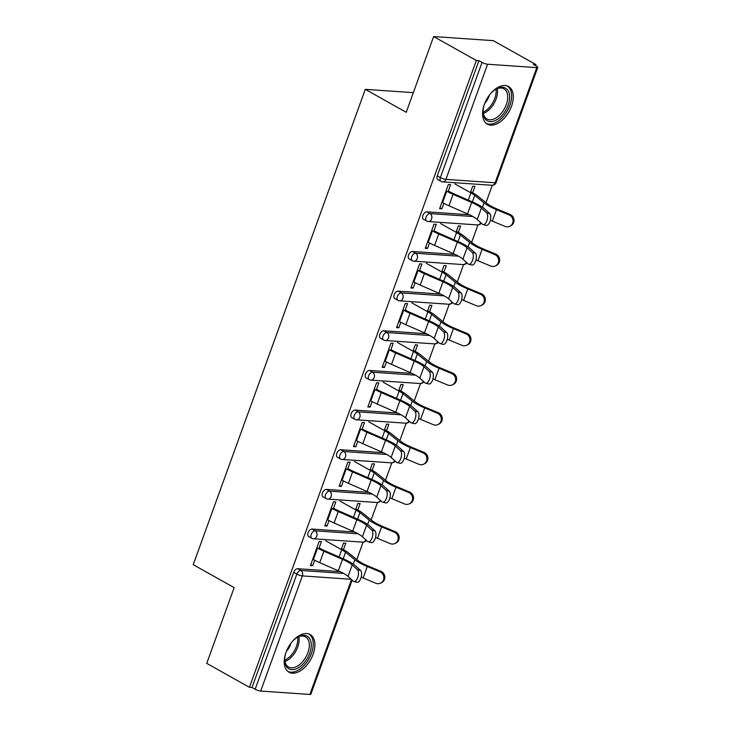 <?xml version="1.0" encoding="UTF-8"?>
<svg xmlns="http://www.w3.org/2000/svg" width="731" height="731" viewBox="0 0 731 731"><rect width="100%" height="100%" fill="white"/><g stroke="black" fill="none" stroke-linecap="round" stroke-linejoin="round"><path stroke-width="1.1" d="M313.115 654.291A21.601 12.756 119.3 0 0 310.118 634.517A21.601 12.756 119.3 0 0 285.985 652.418A21.601 12.756 119.3 0 0 288.983 672.2A21.601 12.756 119.3 0 0 313.115 654.291M511.499 106.26A21.601 12.756 119.3 0 0 508.502 86.486A21.601 12.756 119.3 0 0 484.37 104.396A21.601 12.756 119.3 0 0 487.367 124.169A21.601 12.756 119.3 0 0 511.499 106.26M352.168 580.149L310.876 694.222A4.158 0.905 -160.1 0 1 309.889 694.45L260.684 691.06A4.158 0.905 -160.1 0 1 255.156 689.242L252.031 687.487L249.426 687.314L206.736 663.373L234.158 587.623L193.222 564.679L365.29 89.346L406.226 112.3L433.638 36.55L493.279 40.662L535.969 64.593L533.365 64.419L536.481 66.165A4.158 0.905 19.9 0 1 537.778 67.398L496.102 182.549A4.158 0.905 19.9 0 1 495.115 182.768L536.801 67.627A4.158 0.905 19.9 0 0 537.778 67.398M356.801 559.562L363.097 542.164M371.156 519.905L377.452 502.508M385.511 480.249L391.807 462.86M399.866 440.601L406.162 423.203M414.212 400.944L420.517 383.547M428.567 361.288L434.863 343.899M442.922 321.64L449.218 304.242M457.277 281.983L463.573 264.595M471.632 242.336L477.928 224.938M485.987 202.679L492.283 185.281M535.585 65.662L535.969 64.593M413.335 92.654L365.29 89.346M487.595 64.237L445.91 179.378A4.158 0.905 19.9 0 1 440.382 177.56A4.158 2.458 119.3 0 0 440.957 181.361L437.832 179.616A4.158 2.458 -60.7 0 1 437.257 175.815L440.382 177.56L482.058 62.409A4.158 0.905 19.9 0 0 487.595 64.237L536.801 67.627M437.257 175.815L478.942 60.664L476.338 60.481L433.638 36.55M482.058 62.409L478.942 60.664M249.426 687.314L476.338 60.481M439.952 207.75L441.88 208.828L439.623 208.673L448.359 184.523L450.625 184.678L448.012 191.906M470.389 192.591L472.701 186.204L474.967 186.359L472.655 192.746M441.88 208.828L443.863 203.346M312.055 529.061L315.18 530.807A4.158 2.458 -60.7 0 0 311.187 534.443A4.158 2.458 119.3 0 0 311.762 538.244L308.646 536.49A4.158 2.458 -60.7 0 1 308.071 532.689A4.158 2.458 -60.7 0 1 312.055 529.061L354.562 531.985M252.031 687.487L293.716 572.346A4.158 2.458 -60.7 0 1 297.709 568.709L340.207 571.642M333.172 509.132L335.785 501.905L333.528 501.749L324.783 525.9L327.049 526.055L329.032 520.573M355.558 509.818L357.87 503.431L360.127 503.586L357.815 509.973M340.765 449.748L343.89 451.502A4.158 2.458 -60.7 0 0 339.897 455.13A4.158 2.458 119.3 0 0 340.472 458.94L337.356 457.186A4.158 2.458 -60.7 0 1 336.781 453.384A4.158 2.458 -60.7 0 1 340.765 449.748L383.263 452.681M361.882 429.828L364.495 422.6L362.238 422.445L353.493 446.586L355.759 446.742L357.742 441.259M384.268 430.513L386.58 424.117L388.837 424.272L386.525 430.669M369.475 370.443L372.591 372.198A4.158 2.458 -60.7 0 0 368.607 375.825A4.158 2.458 119.3 0 0 369.182 379.627L366.067 377.881A4.158 2.458 -60.7 0 1 365.491 374.08A4.158 2.458 -60.7 0 1 369.475 370.443L411.973 373.377M390.592 350.514L393.205 343.296L390.948 343.131L382.203 367.282L384.46 367.437L386.452 361.955M412.978 351.2L415.29 344.813L417.547 344.968L415.235 351.364M398.185 291.139L401.301 292.884A4.158 2.458 -60.7 0 0 397.317 296.521A4.158 2.458 119.3 0 0 397.892 300.322L394.777 298.577A4.158 2.458 -60.7 0 1 394.192 294.776A4.158 2.458 -60.7 0 1 398.185 291.139L440.683 294.063M419.302 271.21L421.915 263.982L419.658 263.827L410.913 287.977L413.17 288.133L415.162 282.65M441.679 271.895L444 265.508L446.257 265.664L443.945 272.051M426.895 211.835L430.011 213.58A4.158 2.458 -60.7 0 0 426.027 217.217A4.158 2.458 119.3 0 0 426.602 221.018L423.477 219.273A4.158 2.458 -60.7 0 1 422.902 215.462A4.158 2.458 -60.7 0 1 426.895 211.835L469.393 214.759M456.034 232.248L458.355 225.852L460.612 226.007L458.3 232.403M433.657 231.553L436.27 224.335L434.004 224.179L425.268 248.321L427.525 248.476L429.508 242.994M412.54 251.482L415.656 253.237A4.158 2.458 -60.7 0 0 411.672 256.864A4.158 2.458 119.3 0 0 412.247 260.675L409.132 258.92A4.158 2.458 -60.7 0 1 408.547 255.119A4.158 2.458 -60.7 0 1 412.54 251.482L455.038 254.415M427.333 311.552L429.645 305.165L431.902 305.32L429.59 311.708M404.947 310.867L407.56 303.639L405.303 303.484L396.558 327.634L398.815 327.79L400.807 322.307M383.83 330.796L386.946 332.541A4.158 2.458 -60.7 0 0 382.962 336.169A4.158 2.458 119.3 0 0 383.537 339.979L380.422 338.225A4.158 2.458 -60.7 0 1 379.846 334.423A4.158 2.458 -60.7 0 1 383.83 330.796L426.328 333.72M398.623 390.857L400.935 384.469L403.192 384.625L400.88 391.012M376.237 390.171L378.85 382.943L376.593 382.788L367.848 406.939L370.114 407.094L372.097 401.611M355.12 410.1L358.245 411.845A4.158 2.458 -60.7 0 0 354.252 415.482A4.158 2.458 119.3 0 0 354.827 419.283L351.712 417.538A4.158 2.458 -60.7 0 1 351.136 413.728A4.158 2.458 -60.7 0 1 355.12 410.1L397.618 413.024M369.913 470.161L372.225 463.774L374.482 463.929L372.17 470.316M347.527 469.476L350.14 462.248L347.883 462.093L339.138 486.243L341.404 486.398L343.387 480.916M326.41 489.404L329.535 491.15A4.158 2.458 -60.7 0 0 325.542 494.786A4.158 2.458 119.3 0 0 326.117 498.588L323.001 496.842A4.158 2.458 -60.7 0 1 322.426 493.041A4.158 2.458 -60.7 0 1 326.41 489.404L368.908 492.338M341.203 549.474L343.515 543.078L345.781 543.234L343.46 549.63M318.817 548.78L321.439 541.561L319.173 541.406L310.437 565.547L312.694 565.703L314.677 560.22M427.525 248.476L425.597 247.398M413.17 288.133L411.251 287.055M398.815 327.79L396.896 326.702M384.46 367.437L382.541 366.359M370.114 407.094L368.186 406.016M355.759 446.742L353.831 445.663M341.404 486.398L339.476 485.32M327.049 526.055L325.121 524.977M312.694 565.703L310.766 564.624M441.935 202.277L442.593 202.651A22.158 4.815 -160.1 0 0 448.935 205.767L467.529 213.909A18.558 4.03 19.9 0 1 472.829 216.522A18.558 4.03 19.9 0 1 477.242 219.528L482.487 224.298A6.232 2.842 -76.7 0 0 483.127 224.636A6.232 2.842 -76.7 0 0 487.129 219.976A6.232 2.842 -76.7 0 0 486.636 212.858L481.382 208.097A18.558 4.03 19.9 0 0 476.968 205.082A18.558 4.03 19.9 0 0 471.669 202.478L453.074 194.336A22.158 4.815 -160.1 0 1 446.742 191.211L446.074 190.846M448.331 191.001L448.998 191.367A18.558 4.03 19.9 0 0 454.298 193.98L472.902 202.121A22.158 4.815 -160.1 0 1 479.234 205.237A22.158 4.815 -160.1 0 1 484.507 208.828L489.752 213.598A6.232 2.842 103.3 0 1 490.245 220.716A6.232 2.842 103.3 0 1 486.243 225.376L483.127 224.636M490.373 220.25A22.158 4.815 19.9 0 0 492.338 221.1L504.993 226.372A6.232 5.939 -114.9 0 0 513.052 220.57A6.232 5.939 -114.9 0 0 509.132 214.932L510.119 214.475L497.464 209.203A18.558 4.03 -160.1 0 1 490.885 206.041A18.558 4.03 -160.1 0 1 487.047 203.538L477.745 196.036A22.158 4.815 19.9 0 0 473.167 193.039L470.727 191.668M454.92 183.92L470.91 192.883A18.558 4.03 -160.1 0 1 474.739 195.387L484.041 202.889A22.158 4.815 19.9 0 0 488.619 205.886A22.158 4.815 19.9 0 0 496.477 209.66L509.132 214.932M510.119 214.475A6.232 5.939 65.1 0 1 510.667 225.842L509.69 226.299M489.916 94.427A18.695 11.038 -60.7 0 1 495.554 89.392A18.695 11.038 -60.7 0 1 507.533 89.886A18.695 11.038 -60.7 0 1 508.109 105.264A18.695 11.038 -60.7 0 1 493.114 121.319A18.695 11.038 -60.7 0 1 483.1 111.615A18.695 11.038 -60.7 0 1 484.452 104.167M483.109 111.057A17.306 10.225 119.3 0 0 486.937 119.007A17.306 10.225 119.3 0 0 506.263 104.652A17.306 10.225 119.3 0 0 503.869 88.807A17.306 10.225 119.3 0 0 495.088 89.694M484.808 103.245A12.326 7.283 119.3 0 0 488.911 96.465A12.326 7.283 119.3 0 0 489.304 95.222M486.152 123.32A21.464 12.674 119.3 0 0 509.854 105.383A21.464 12.674 119.3 0 0 507.14 85.892M291.532 642.458A18.695 11.038 -60.7 0 1 297.17 637.414A18.695 11.038 -60.7 0 1 309.24 638.026A18.695 11.038 -60.7 0 1 305.046 661.756A18.695 11.038 -60.7 0 1 286.744 666.937A18.695 11.038 -60.7 0 1 284.715 659.636A18.695 11.038 -60.7 0 1 286.068 652.198M284.724 659.088A17.306 10.225 119.3 0 0 286.607 665.32A17.306 10.225 119.3 0 0 288.553 667.028A17.306 10.225 119.3 0 0 304.809 658.786A17.306 10.225 119.3 0 0 307.431 638.547A17.306 10.225 119.3 0 0 305.485 636.838A17.306 10.225 119.3 0 0 296.704 637.715M287.767 671.35A21.464 12.674 119.3 0 0 307.797 660.751A21.464 12.674 119.3 0 0 310.903 635.888A21.464 12.674 119.3 0 0 308.756 633.914M286.433 651.266A12.326 7.283 119.3 0 0 290.929 643.253M412.247 260.675A4.158 4.158 0 0 0 413.993 261.186A4.158 3.226 93.9 0 0 417.2 258.683A4.158 3.226 -86.1 0 0 415.656 253.237L458.492 256.188A18.558 4.03 19.9 0 1 462.887 259.185L468.142 263.946A6.232 2.842 -76.7 0 0 468.772 264.293A6.232 2.842 -76.7 0 0 472.774 259.624A6.232 2.842 -76.7 0 0 472.281 252.506L467.036 247.745A18.558 4.03 19.9 0 0 462.613 244.739A18.558 4.03 19.9 0 0 457.314 242.125L438.719 233.984A22.158 4.815 -160.1 0 1 432.386 230.868L431.719 230.493M458.474 256.179A18.558 4.03 19.9 0 0 453.174 253.566L434.579 245.424A22.158 4.815 -160.1 0 1 428.247 242.308L427.58 241.934M433.986 230.649L434.643 231.023A18.558 4.03 19.9 0 0 439.943 233.637L458.547 241.778A22.158 4.815 -160.1 0 1 464.879 244.894A22.158 4.815 -160.1 0 1 470.152 248.485L475.397 253.246A6.232 2.842 103.3 0 1 475.89 260.364A6.232 2.842 103.3 0 1 471.888 265.033L468.772 264.293M397.892 300.322A4.158 4.158 0 0 0 399.638 300.843A4.158 3.226 93.9 0 0 402.845 298.339A4.158 3.226 -86.1 0 0 401.301 292.884L444.137 295.836A18.558 4.03 19.9 0 1 448.532 298.842L453.787 303.603A6.232 2.842 -76.7 0 0 454.417 303.95A6.232 2.842 -76.7 0 0 458.419 299.281A6.232 2.842 -76.7 0 0 457.926 292.162L452.681 287.402A18.558 4.03 19.9 0 0 448.258 284.396A18.558 4.03 19.9 0 0 442.959 281.782L424.364 273.641A22.158 4.815 -160.1 0 1 418.031 270.525L417.364 270.15M444.119 295.827A18.558 4.03 19.9 0 0 438.819 293.222L420.224 285.081A22.158 4.815 -160.1 0 1 413.892 281.956L413.225 281.59M419.631 270.306L420.288 270.68A18.558 4.03 19.9 0 0 425.597 273.284L444.192 281.426A22.158 4.815 -160.1 0 1 450.524 284.551A22.158 4.815 -160.1 0 1 455.797 288.142L461.042 292.903A6.232 2.842 103.3 0 1 461.535 300.021A6.232 2.842 103.3 0 1 457.533 304.681L454.417 303.95M383.537 339.979A4.158 4.158 0 0 0 385.283 340.5A4.158 3.226 93.9 0 0 388.49 337.996A4.158 3.226 -86.1 0 0 386.946 332.541L429.782 335.492A18.558 4.03 19.9 0 1 434.187 338.49L439.432 343.259A6.232 2.842 -76.7 0 0 440.062 343.597A6.232 2.842 -76.7 0 0 444.064 338.937A6.232 2.842 -76.7 0 0 443.571 331.819L438.326 327.049A18.558 4.03 19.9 0 0 433.912 324.043A18.558 4.03 19.9 0 0 428.604 321.43L410.009 313.288A22.158 4.815 -160.1 0 1 403.676 310.172L403.009 309.798M429.764 335.483A18.558 4.03 19.9 0 0 424.464 332.87L405.869 324.728A22.158 4.815 -160.1 0 1 399.537 321.613L398.87 321.238M405.276 309.953L405.933 310.328A18.558 4.03 19.9 0 0 411.242 312.941L429.837 321.083A22.158 4.815 -160.1 0 1 436.169 324.198A22.158 4.815 -160.1 0 1 441.442 327.79L446.687 332.559A6.232 2.842 103.3 0 1 447.189 339.668A6.232 2.842 103.3 0 1 443.178 344.338L440.062 343.597M384.515 360.895L385.182 361.269A22.158 4.815 -160.1 0 0 391.514 364.385L410.109 372.527A18.558 4.03 19.9 0 1 415.409 375.14A18.558 4.03 19.9 0 1 419.832 378.146L425.076 382.907A6.232 2.842 -76.7 0 0 425.707 383.254A6.232 2.842 -76.7 0 0 429.718 378.585A6.232 2.842 -76.7 0 0 429.216 371.467L423.971 366.706A18.558 4.03 19.9 0 0 419.557 363.7A18.558 4.03 19.9 0 0 414.249 361.087L395.654 352.945A22.158 4.815 -160.1 0 1 389.321 349.829L388.654 349.455M390.921 349.61L391.578 349.985A18.558 4.03 19.9 0 0 396.887 352.598L415.482 360.739A22.158 4.815 -160.1 0 1 421.814 363.855A22.158 4.815 -160.1 0 1 427.087 367.446L432.332 372.207A6.232 2.842 103.3 0 1 432.834 379.325A6.232 2.842 103.3 0 1 428.823 383.994L425.707 383.254M370.16 400.542L370.827 400.917A22.158 4.815 -160.1 0 0 377.159 404.033L395.754 412.174A18.558 4.03 19.9 0 1 401.063 414.788A18.558 4.03 19.9 0 1 405.477 417.794L410.721 422.564A6.232 2.842 -76.7 0 0 411.352 422.902A6.232 2.842 -76.7 0 0 415.363 418.242A6.232 2.842 -76.7 0 0 414.861 411.124L409.616 406.363A18.558 4.03 19.9 0 0 405.202 403.357A18.558 4.03 19.9 0 0 399.894 400.743L381.299 392.602A22.158 4.815 -160.1 0 1 374.966 389.477L374.299 389.111M376.566 389.267L377.223 389.632A18.558 4.03 19.9 0 0 382.532 392.245L401.127 400.387A22.158 4.815 -160.1 0 1 407.459 403.512A22.158 4.815 -160.1 0 1 412.732 407.103L417.977 411.864A6.232 2.842 103.3 0 1 418.479 418.982A6.232 2.842 103.3 0 1 414.468 423.642L411.352 422.902M476.018 259.907A22.158 4.815 19.9 0 0 477.983 260.748L490.638 266.02A6.232 5.939 -114.9 0 0 498.697 260.218A6.232 5.939 -114.9 0 0 494.777 254.589L495.764 254.132L483.109 248.851A18.558 4.03 -160.1 0 1 476.53 245.698A18.558 4.03 -160.1 0 1 472.692 243.185L463.39 235.684A22.158 4.815 19.9 0 0 458.812 232.686L456.372 231.325M440.565 223.567L456.555 232.531A18.558 4.03 -160.1 0 1 460.384 235.044L469.695 242.546A22.158 4.815 19.9 0 0 474.264 245.543A22.158 4.815 19.9 0 0 482.122 249.308L494.777 254.589M495.764 254.132A6.232 5.939 65.1 0 1 496.312 265.499L495.335 265.956M461.663 299.564A22.158 4.815 19.9 0 0 463.628 300.404L476.283 305.677A6.232 5.939 -114.9 0 0 484.342 299.874A6.232 5.939 -114.9 0 0 480.422 294.237L481.409 293.78L468.754 288.507A18.558 4.03 -160.1 0 1 462.175 285.355A18.558 4.03 -160.1 0 1 458.337 282.842L449.035 275.34A22.158 4.815 19.9 0 0 444.457 272.343L442.017 270.973M426.21 263.224L442.2 272.188A18.558 4.03 -160.1 0 1 446.029 274.701L455.34 282.203A22.158 4.815 19.9 0 0 459.909 285.2A22.158 4.815 19.9 0 0 467.767 288.964L480.422 294.237M481.409 293.78A6.232 5.939 65.1 0 1 481.957 305.156L480.98 305.613M447.317 339.211A22.158 4.815 19.9 0 0 449.273 340.052L461.928 345.334A6.232 5.939 -114.9 0 0 469.987 339.522A6.232 5.939 -114.9 0 0 466.067 333.893L467.054 333.437L454.399 328.164A18.558 4.03 -160.1 0 1 447.82 325.003A18.558 4.03 -160.1 0 1 443.982 322.49L434.68 314.997A22.158 4.815 19.9 0 0 430.102 311.991L427.662 310.629M411.855 302.872L427.845 311.835A18.558 4.03 -160.1 0 1 431.674 314.348L440.985 321.85A22.158 4.815 19.9 0 0 445.554 324.847A22.158 4.815 19.9 0 0 453.412 328.621L466.067 333.893M467.054 333.437A6.232 5.939 65.1 0 1 467.602 344.804L466.625 345.26M432.962 378.868A22.158 4.815 19.9 0 0 434.918 379.709L447.573 384.981A6.232 5.939 -114.9 0 0 455.632 379.179A6.232 5.939 -114.9 0 0 451.712 373.541L452.699 373.084L440.044 367.812A18.558 4.03 -160.1 0 1 433.465 364.659A18.558 4.03 -160.1 0 1 429.636 362.147L420.325 354.645A22.158 4.815 19.9 0 0 415.747 351.648L413.307 350.277M397.5 342.528L413.49 351.492A18.558 4.03 -160.1 0 1 417.319 354.005L426.63 361.507A22.158 4.815 19.9 0 0 431.208 364.504A22.158 4.815 19.9 0 0 439.057 368.269L451.712 373.541M452.699 373.084A6.232 5.939 65.1 0 1 453.257 384.46L452.27 384.917M418.607 418.516A22.158 4.815 19.9 0 0 420.563 419.366L433.218 424.638A6.232 5.939 -114.9 0 0 441.277 418.836A6.232 5.939 -114.9 0 0 437.357 413.198L438.344 412.741L425.689 407.469A18.558 4.03 -160.1 0 1 419.11 404.307A18.558 4.03 -160.1 0 1 415.281 401.803L405.97 394.301A22.158 4.815 19.9 0 0 401.392 391.304L398.952 389.934M383.145 382.185L399.135 391.149A18.558 4.03 -160.1 0 1 402.964 393.653L412.275 401.155A22.158 4.815 19.9 0 0 416.853 404.152A22.158 4.815 19.9 0 0 424.702 407.925L437.357 413.198M438.344 412.741A6.232 5.939 65.1 0 1 438.902 424.117L437.915 424.565M340.472 458.94A4.158 4.158 0 0 0 342.218 459.461A4.158 3.226 93.9 0 0 345.434 456.948A4.158 3.226 -86.1 0 0 343.89 451.502L386.717 454.454A18.558 4.03 19.9 0 1 391.122 457.451L396.366 462.211A6.232 2.842 -76.7 0 0 396.997 462.559A6.232 2.842 -76.7 0 0 401.008 457.889A6.232 2.842 -76.7 0 0 400.506 450.78L395.261 446.011A18.558 4.03 19.9 0 0 390.847 443.004A18.558 4.03 19.9 0 0 385.539 440.391L366.944 432.249A22.158 4.815 -160.1 0 1 360.611 429.134L359.954 428.759M386.708 454.444A18.558 4.03 19.9 0 0 381.399 451.831L362.804 443.69A22.158 4.815 -160.1 0 1 356.472 440.574L355.805 440.199M362.21 428.914L362.878 429.289A18.558 4.03 19.9 0 0 368.177 431.902L386.772 440.044A22.158 4.815 -160.1 0 1 393.104 443.16A22.158 4.815 -160.1 0 1 398.377 446.751L403.622 451.511A6.232 2.842 103.3 0 1 404.124 458.629A6.232 2.842 103.3 0 1 400.113 463.299L396.997 462.559M404.252 458.173A22.158 4.815 19.9 0 0 406.208 459.013L418.863 464.286A6.232 5.939 -114.9 0 0 426.922 458.483A6.232 5.939 -114.9 0 0 423.002 452.854L423.989 452.398L411.334 447.125A18.558 4.03 -160.1 0 1 404.755 443.964A18.558 4.03 -160.1 0 1 400.926 441.451L391.615 433.949A22.158 4.815 19.9 0 0 387.046 430.952L384.597 429.59M368.789 421.833L384.78 430.797A18.558 4.03 -160.1 0 1 388.618 433.309L397.92 440.811A22.158 4.815 19.9 0 0 402.498 443.808A22.158 4.815 19.9 0 0 410.347 447.573L423.002 452.854M423.989 452.398A6.232 5.939 65.1 0 1 424.547 463.765L423.56 464.222M326.117 498.588A4.158 4.158 0 0 0 327.863 499.109A4.158 3.226 93.9 0 0 331.079 496.605A4.158 3.226 -86.1 0 0 329.535 491.15L372.362 494.101A18.558 4.03 19.9 0 1 376.767 497.107L382.011 501.868A6.232 2.842 -76.7 0 0 382.642 502.215A6.232 2.842 -76.7 0 0 386.653 497.546A6.232 2.842 -76.7 0 0 386.151 490.428L380.906 485.667A18.558 4.03 19.9 0 0 376.492 482.661A18.558 4.03 19.9 0 0 371.184 480.048L352.589 471.906A22.158 4.815 -160.1 0 1 346.256 468.79L345.599 468.416M372.353 494.101A18.558 4.03 19.9 0 0 367.044 491.488L348.449 483.346A22.158 4.815 -160.1 0 1 342.117 480.221L341.45 479.856M347.855 468.571L348.523 468.946A18.558 4.03 19.9 0 0 353.822 471.55L372.417 479.7A22.158 4.815 -160.1 0 1 378.749 482.816A22.158 4.815 -160.1 0 1 384.022 486.407L389.267 491.168A6.232 2.842 103.3 0 1 389.769 498.286A6.232 2.842 103.3 0 1 385.758 502.946L382.642 502.215M389.897 497.829A22.158 4.815 19.9 0 0 391.853 498.67L404.508 503.942A6.232 5.939 -114.9 0 0 412.567 498.14A6.232 5.939 -114.9 0 0 408.656 492.502L409.634 492.045L396.979 486.773A18.558 4.03 -160.1 0 1 390.4 483.62A18.558 4.03 -160.1 0 1 386.571 481.108L377.26 473.606A22.158 4.815 19.9 0 0 372.691 470.609L370.242 469.238M354.434 461.489L370.425 470.453A18.558 4.03 -160.1 0 1 374.263 472.966L383.565 480.468A22.158 4.815 19.9 0 0 388.143 483.465A22.158 4.815 19.9 0 0 396.001 487.23L408.656 492.502M409.634 492.045A6.232 5.939 65.1 0 1 410.192 503.421L409.205 503.878M311.762 538.244A4.158 4.158 0 0 0 313.508 538.765A4.158 3.226 93.9 0 0 316.724 536.262A4.158 3.226 -86.1 0 0 315.18 530.807L358.007 533.758A18.558 4.03 19.9 0 1 362.412 536.755L367.656 541.525A6.232 2.842 -76.7 0 0 368.287 541.863A6.232 2.842 -76.7 0 0 372.298 537.203A6.232 2.842 -76.7 0 0 371.796 530.085L366.551 525.315A18.558 4.03 19.9 0 0 362.137 522.309A18.558 4.03 19.9 0 0 356.838 519.704L338.234 511.554A22.158 4.815 -160.1 0 1 331.901 508.438L331.244 508.072M357.998 533.749A18.558 4.03 19.9 0 0 352.689 531.135L334.094 522.994A22.158 4.815 -160.1 0 1 327.762 519.878L327.104 519.503M333.5 508.228L334.168 508.593A18.558 4.03 19.9 0 0 339.467 511.207L358.062 519.348A22.158 4.815 -160.1 0 1 364.394 522.464A22.158 4.815 -160.1 0 1 369.667 526.055L374.912 530.825A6.232 2.842 103.3 0 1 375.414 537.934A6.232 2.842 103.3 0 1 371.403 542.603L368.287 541.863M375.542 537.477A22.158 4.815 19.9 0 0 377.498 538.327L390.153 543.599A6.232 5.939 -114.9 0 0 398.212 537.788A6.232 5.939 -114.9 0 0 394.301 532.159L395.279 531.702L382.624 526.43A18.558 4.03 -160.1 0 1 376.045 523.268A18.558 4.03 -160.1 0 1 372.216 520.764L362.905 513.263A22.158 4.815 19.9 0 0 358.336 510.265L355.896 508.895M340.079 501.137L356.07 510.11A18.558 4.03 -160.1 0 1 359.908 512.614L369.21 520.116A22.158 4.815 19.9 0 0 373.788 523.113A22.158 4.815 19.9 0 0 381.646 526.887L394.301 532.159M395.279 531.702A6.232 5.939 65.1 0 1 395.836 543.069L394.85 543.526M297.709 568.709L300.825 570.463L343.652 573.415A18.558 4.03 19.9 0 1 348.057 576.412L353.301 581.172A6.232 2.842 -76.7 0 0 353.932 581.52A6.232 2.842 -76.7 0 0 357.943 576.85A6.232 2.842 -76.7 0 0 357.441 569.732L352.196 564.972A18.558 4.03 19.9 0 0 347.782 561.965A18.558 4.03 19.9 0 0 342.483 559.352L323.879 551.211A22.158 4.815 -160.1 0 1 317.546 548.095L316.889 547.72M343.643 573.406A18.558 4.03 19.9 0 0 338.334 570.792L319.739 562.651A22.158 4.815 -160.1 0 1 313.407 559.535L312.749 559.16M319.145 547.875L319.812 548.25A18.558 4.03 19.9 0 0 325.112 550.863L343.707 559.005A22.158 4.815 -160.1 0 1 350.039 562.121A22.158 4.815 -160.1 0 1 355.312 565.712L360.557 570.472A6.232 2.842 103.3 0 1 361.059 577.591A6.232 2.842 103.3 0 1 357.057 582.26L353.932 581.52M361.187 577.134A22.158 4.815 19.9 0 0 363.152 577.974L375.807 583.247A6.232 5.939 -114.9 0 0 383.857 577.444A6.232 5.939 -114.9 0 0 379.946 571.806L380.924 571.359L368.269 566.077A18.558 4.03 -160.1 0 1 361.69 562.925A18.558 4.03 -160.1 0 1 357.861 560.412L348.559 552.91A22.158 4.815 19.9 0 0 343.981 549.913L341.541 548.542M325.734 540.794L341.715 549.758A18.558 4.03 -160.1 0 1 345.553 552.27L354.855 559.772A22.158 4.815 19.9 0 0 359.433 562.769A22.158 4.815 19.9 0 0 367.291 566.534L379.946 571.806M380.924 571.359A6.232 5.939 65.1 0 1 381.481 582.726L380.495 583.183M440.957 181.361A4.158 4.158 0 0 0 442.703 181.882A4.158 3.226 93.9 0 0 445.91 179.378L495.115 182.768A4.158 3.226 93.9 0 1 491.908 185.272A4.158 4.158 0 0 0 496.102 182.549M309.889 694.45L351.492 579.528M351.218 579.281L302.369 575.909L260.684 691.06M255.156 689.242L296.832 574.091L293.716 572.346M302.369 575.909A4.158 0.905 -160.1 0 1 296.832 574.091A4.158 2.458 -60.7 0 1 300.825 570.463A4.158 3.226 -86.1 0 1 302.369 575.909M426.602 221.018A4.158 4.158 0 0 0 428.348 221.539A4.158 3.226 93.9 0 0 431.555 219.035A4.158 3.226 -86.1 0 0 430.011 213.58L472.847 216.531M369.182 379.627A4.158 4.158 0 0 0 370.928 380.147A4.158 3.226 93.9 0 0 374.135 377.644A4.158 3.226 -86.1 0 0 372.591 372.198L415.427 375.149M354.827 419.283A4.158 4.158 0 0 0 356.573 419.804A4.158 3.226 93.9 0 0 359.789 417.3A4.158 3.226 -86.1 0 0 358.245 411.845L401.072 414.797M480.678 222.644A4.158 3.226 93.9 0 1 477.553 224.929A4.158 4.158 0 0 0 481.245 223.165M466.323 262.301A4.158 3.226 93.9 0 1 463.198 264.585A4.158 4.158 0 0 0 466.89 262.813M451.968 301.949A4.158 3.226 93.9 0 1 448.843 304.233A4.158 4.158 0 0 0 452.535 302.47M437.613 341.605A4.158 3.226 93.9 0 1 434.488 343.89A4.158 4.158 0 0 0 438.18 342.126M423.258 381.262A4.158 3.226 93.9 0 1 420.133 383.547A4.158 4.158 0 0 0 423.825 381.774M408.903 420.91A4.158 3.226 93.9 0 1 405.778 423.194A4.158 4.158 0 0 0 409.47 421.431M394.548 460.567A4.158 3.226 93.9 0 1 391.423 462.851A4.158 4.158 0 0 0 395.124 461.078M380.193 500.223A4.158 3.226 93.9 0 1 377.077 502.499A4.158 4.158 0 0 0 380.769 500.735M365.838 539.871A4.158 3.226 93.9 0 1 362.722 542.155A4.158 4.158 0 0 0 366.414 540.392M467.529 213.909L471.669 202.478M486.636 212.858L489.752 213.598M477.242 219.528L481.382 208.097M448.935 205.767L453.074 194.336M442.593 202.651L446.742 191.211M496.477 209.66L492.338 221.1M470.91 192.883L468.288 200.102M474.739 195.387L472.381 201.902M484.041 202.889L482.469 207.248M497.281 88.652A17.306 10.225 -60.7 0 1 496.111 98.959A17.306 10.225 -60.7 0 1 483.365 113.469M483.173 112.145A16.74 9.887 119.3 0 0 494.786 98.393A16.74 9.887 119.3 0 0 496.047 89.182M298.897 636.674A17.306 10.225 -60.7 0 1 284.98 661.5M284.788 660.166A16.74 9.887 119.3 0 0 297.663 637.204M453.174 253.566L457.314 242.125M472.281 252.506L475.397 253.246M462.887 259.185L467.036 247.745M434.579 245.424L438.719 233.984M428.247 242.308L432.386 230.868M438.819 293.222L442.959 281.782M457.926 292.162L461.042 292.903M448.532 298.842L452.681 287.402M420.224 285.081L424.364 273.641M413.892 281.956L418.031 270.525M424.464 332.87L428.604 321.43M443.571 331.819L446.687 332.559M434.187 338.49L438.326 327.049M405.869 324.728L410.009 313.288M399.537 321.613L403.676 310.172M410.109 372.527L414.249 361.087M429.216 371.467L432.332 372.207M419.832 378.146L423.971 366.706M391.514 364.385L395.654 352.945M385.182 361.269L389.321 349.829M395.754 412.174L399.894 400.743M414.861 411.124L417.977 411.864M405.477 417.794L409.616 406.363M377.159 404.033L381.299 392.602M370.827 400.917L374.966 389.477M482.122 249.308L477.983 260.748M456.555 232.531L453.933 239.759M460.384 235.044L458.026 241.55M469.695 242.546L468.114 246.895M467.767 288.964L463.628 300.404M442.2 272.188L439.587 279.416M446.029 274.701L443.671 281.207M455.34 282.203L453.759 286.552M453.412 328.621L449.273 340.052M427.845 311.835L425.232 319.063M431.674 314.348L429.316 320.854M440.985 321.85L439.404 326.2M439.057 368.269L434.918 379.709M413.49 351.492L410.877 358.72M417.319 354.005L414.97 360.511M426.63 361.507L425.049 365.856M424.702 407.925L420.563 419.366M399.135 391.149L396.522 398.377M402.964 393.653L400.615 400.168M412.275 401.155L410.694 405.513M381.399 451.831L385.539 440.391M400.506 450.78L403.622 451.511M391.122 457.451L395.261 446.011M362.804 443.69L366.944 432.249M356.472 440.574L360.611 429.134M410.347 447.573L406.208 459.013M384.78 430.797L382.167 438.024M388.618 433.309L386.26 439.815M397.92 440.811L396.348 445.161M367.044 491.488L371.184 480.048M386.151 490.428L389.267 491.168M376.767 497.107L380.906 485.667M348.449 483.346L352.589 471.906M342.117 480.221L346.256 468.79M396.001 487.23L391.853 498.67M370.425 470.453L367.812 477.681M374.263 472.966L371.905 479.472M383.565 480.468L381.993 484.817M352.689 531.135L356.838 519.704M371.796 530.085L374.912 530.825M362.412 536.755L366.551 525.315M334.094 522.994L338.234 511.554M327.762 519.878L331.901 508.438M381.646 526.887L377.498 538.327M356.07 510.11L353.457 517.329M359.908 512.614L357.55 519.12M369.21 520.116L367.638 524.465M338.334 570.792L342.483 559.352M357.441 569.732L360.557 570.472M348.057 576.412L352.196 564.972M319.739 562.651L323.879 551.211M313.407 559.535L317.546 548.095M367.291 566.534L363.152 577.974M341.715 549.758L339.102 556.985M345.553 552.27L343.195 558.776M354.855 559.772L353.283 564.122M442.703 181.882L491.908 185.272M428.348 221.539L477.553 224.929M413.993 261.186L463.198 264.585M399.638 300.843L448.843 304.233M385.283 340.5L434.488 343.89M370.928 380.147L420.133 383.547M356.573 419.804L405.778 423.194M342.218 459.461L391.423 462.851M327.863 499.109L377.077 502.499M313.508 538.765L362.722 542.155"/></g></svg>
